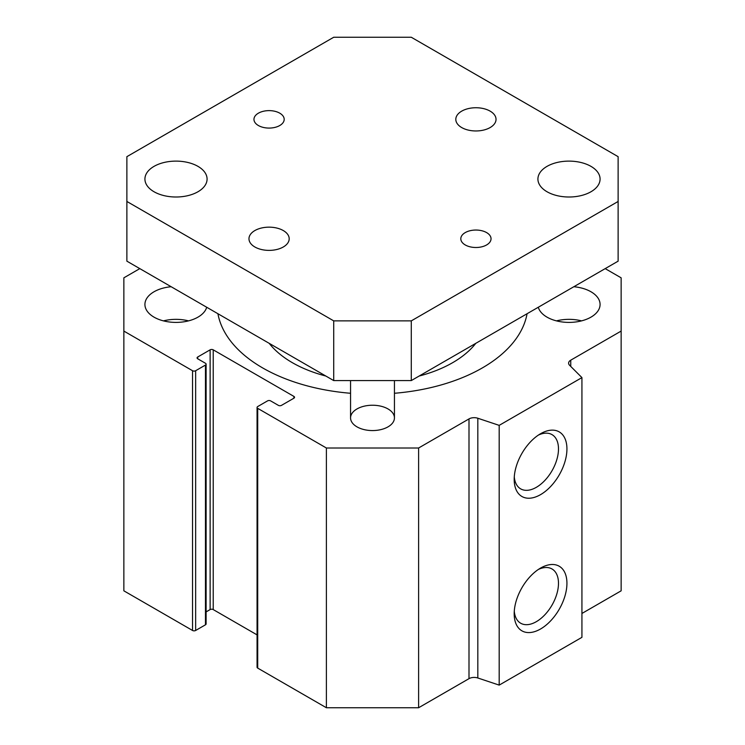 <?xml version="1.0" encoding="UTF-8"?>
<svg xmlns="http://www.w3.org/2000/svg" width="745" height="745" viewBox="0 0 745 745"><rect width="100%" height="100%" fill="white"/><g stroke="black" fill="none" stroke-linecap="round" stroke-linejoin="round"><path stroke-width="1.12" d="M581.929 613.461L621.144 590.822L621.144 331.078L570.754 360.17A7.31 4.219 0 0 0 568.612 363.15A7.31 4.219 0 0 0 569.59 365.264L581.929 377.603L499.187 425.367L477.824 418.243A7.31 4.219 0 0 0 468.996 418.913L418.606 448.006L326.394 448.006L257.705 408.353A2.198 1.267 180 0 1 257.062 407.45A2.198 1.267 180 0 1 257.705 406.556L267.529 400.885A2.198 1.267 180 0 1 270.631 400.885L278.388 405.364A2.198 1.267 0 0 0 281.489 405.364L293.903 398.203A2.198 1.267 0 0 0 294.545 397.299A2.198 1.267 0 0 0 293.903 396.405L213.228 349.833A2.198 1.267 0 0 0 210.127 349.833L197.714 357.004A2.198 1.267 0 0 0 197.071 357.898A2.198 1.267 0 0 0 197.714 358.792L205.471 363.271A2.198 1.267 180 0 1 206.114 364.165A2.198 1.267 180 0 1 205.471 365.059L195.646 370.731A2.198 1.267 180 0 1 192.545 370.731L123.856 331.078L123.856 277.829L139.799 268.628M257.062 407.45L257.062 667.194A2.198 1.267 0 0 0 257.705 668.097L326.394 707.75L418.606 707.75L468.996 678.658A7.31 4.219 180 0 1 477.824 677.987L499.187 685.111L581.929 637.338L581.929 377.603M206.114 611.896L210.127 609.578A2.198 1.267 180 0 1 213.228 609.578L257.062 634.88M123.856 331.078L123.856 590.822L192.545 630.475A2.198 1.267 0 0 0 195.646 630.475L205.471 624.804A2.198 1.267 0 0 0 206.114 623.91L206.114 364.165M350.56 393.276A155.398 89.717 180 0 1 262.613 367.9A155.398 89.717 180 0 1 217.931 313.738M527.069 313.738A155.398 89.717 180 0 1 394.44 393.276M269.196 343.333A113.352 65.439 0 0 0 292.347 362.675A113.352 65.439 0 0 0 325.844 376.039M350.401 380.583A113.352 65.439 0 0 0 350.56 380.602L350.56 417.908A21.94 12.665 180 0 1 372.5 405.233A21.94 12.665 180 0 1 394.44 417.908A21.94 12.665 180 0 1 380.9 429.604A21.94 12.665 180 0 1 356.985 426.857A21.94 12.665 180 0 1 350.56 417.908M394.44 417.908L394.44 380.583A113.352 65.439 0 0 0 394.599 380.583M419.156 376.039A113.352 65.439 0 0 0 452.653 362.675A113.352 65.439 0 0 0 475.804 343.333M163.462 320.872A31.076 17.945 180 0 1 188.532 320.872M206.7 307.247A31.076 17.945 180 0 1 185.607 321.514A31.076 17.945 180 0 1 154.019 317.147A31.076 17.945 180 0 1 144.921 304.454A31.076 17.945 180 0 1 171.154 286.732M556.468 320.872A31.076 17.945 180 0 1 581.538 320.872M573.846 286.732A31.076 17.945 180 0 1 600.079 304.454A31.076 17.945 180 0 1 580.895 321.03A31.076 17.945 180 0 1 547.026 317.147A31.076 17.945 180 0 1 538.3 307.247M514.19 479.407A37.297 21.53 -60 0 1 540.563 433.73A37.297 21.53 -60 0 1 566.936 448.956A37.297 21.53 -60 0 1 540.563 494.633A37.297 21.53 -60 0 1 514.19 479.407M514.283 476.809A31.318 18.085 120 0 0 520.671 488.869A31.318 18.085 120 0 0 551.998 470.784A31.318 18.085 120 0 0 551.998 434.614A31.318 18.085 120 0 0 538.356 435.108M514.19 613.759A37.297 21.53 -60 0 1 540.563 568.081A37.297 21.53 -60 0 1 566.936 583.307A37.297 21.53 -60 0 1 540.563 628.985A37.297 21.53 -60 0 1 514.19 613.759M514.283 611.161A31.318 18.085 120 0 0 520.671 623.22A31.318 18.085 120 0 0 551.998 605.136A31.318 18.085 120 0 0 551.998 568.966A31.318 18.085 120 0 0 538.356 569.459M326.394 707.75L326.394 448.006M605.201 268.628L621.144 277.829L621.144 331.078M499.187 685.111L499.187 425.367M418.606 707.75L418.606 448.006M258.394 113.184A15.114 8.726 180 0 1 274.858 111.284A15.114 8.726 180 0 1 284.19 119.349A15.114 8.726 180 0 1 279.766 125.523A15.114 8.726 180 0 1 263.292 127.414A15.114 8.726 180 0 1 253.961 119.349A15.114 8.726 180 0 1 258.394 113.184M465.234 232.598A15.114 8.726 180 0 1 481.708 230.708A15.114 8.726 180 0 1 491.039 238.772A15.114 8.726 180 0 1 486.606 244.947A15.114 8.726 180 0 1 470.142 246.837A15.114 8.726 180 0 1 460.81 238.772A15.114 8.726 180 0 1 465.234 232.598M461.704 111.145A20.115 11.613 180 0 1 483.617 108.621A20.115 11.613 180 0 1 496.03 119.349A20.115 11.613 180 0 1 475.925 130.962A20.115 11.613 180 0 1 455.81 119.349A20.115 11.613 180 0 1 461.704 111.145M254.855 230.559A20.115 11.613 180 0 1 276.777 228.044A20.115 11.613 180 0 1 289.19 238.772A20.115 11.613 180 0 1 269.075 250.385A20.115 11.613 180 0 1 248.97 238.772A20.115 11.613 180 0 1 254.855 230.559M618.126 201.457L618.126 261.16L411.287 380.583L333.713 380.583L126.874 261.16L126.874 201.457L333.713 320.872L411.287 320.872L618.126 201.457L618.126 156.674L411.287 37.25L333.713 37.25L126.874 156.674L126.874 201.457M197.974 191.754A31.076 17.945 180 0 1 164.105 195.637A31.076 17.945 180 0 1 144.921 179.061A31.076 17.945 180 0 1 175.997 161.116A31.076 17.945 180 0 1 207.082 179.061A31.076 17.945 180 0 1 197.974 191.754M590.981 191.754A31.076 17.945 180 0 1 557.111 195.637A31.076 17.945 180 0 1 537.918 179.061A31.076 17.945 180 0 1 569.003 161.116A31.076 17.945 180 0 1 600.079 179.061A31.076 17.945 180 0 1 590.981 191.754M411.287 380.583L411.287 320.872M333.713 380.583L333.713 320.872M192.545 370.731L192.545 630.475M195.646 630.475L195.646 370.731M205.471 365.059L205.471 624.804M197.714 358.792L197.714 357.004M210.127 349.833L210.127 609.578M213.228 609.578L213.228 349.833M293.903 396.405L293.903 398.203M257.705 668.097L257.705 408.353M477.824 677.987L477.824 418.243M468.996 678.658L468.996 418.913M570.754 366.428L570.754 360.17"/></g></svg>
